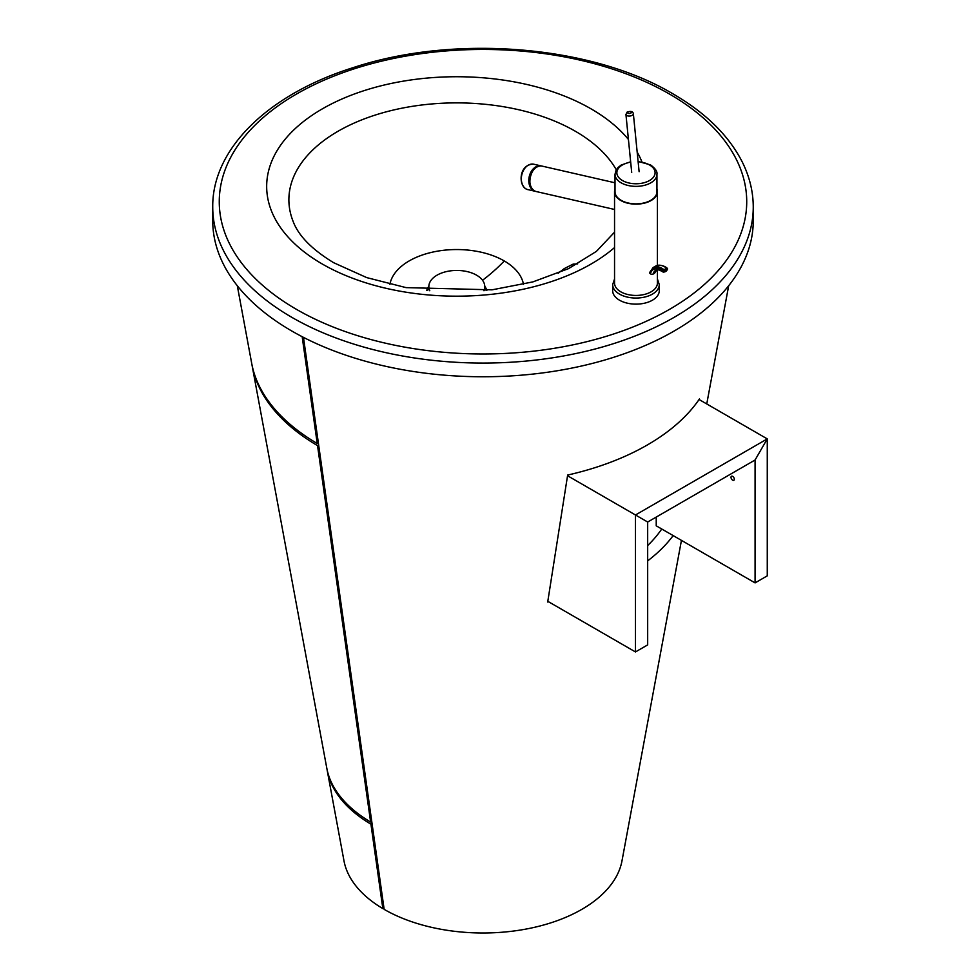 <?xml version="1.0" encoding="UTF-8"?>
<svg xmlns="http://www.w3.org/2000/svg" width="980" height="980" viewBox="0 0 980 980"><rect width="100%" height="100%" fill="white"/><g stroke="black" fill="none" stroke-linecap="round" stroke-linejoin="round"><path stroke-width="1.47" d="M237.307 285.743L251.75 363.629A232.554 134.272 0 0 0 317.238 443.511L302.171 336.691M317.238 443.511L318.353 442.862M372.033 823.519L370.93 824.156A156.629 90.43 180 0 1 327.247 770.611A156.629 90.43 180 0 1 327.051 769.484M383.952 907.958L382.837 908.595L370.93 824.156M327.247 770.611L343.992 860.893A139.785 80.703 0 0 0 382.837 908.595M318.647 444.969L317.532 445.618A232.138 134.027 180 0 1 252.166 365.883L326.83 768.357A157.045 90.674 0 0 0 370.624 822.048L371.738 821.412M252.166 365.883A232.138 134.027 180 0 1 251.97 364.756M370.624 822.048L317.532 445.618M734.314 479.22A2.328 1.348 60 0 1 733.836 480.286A2.328 1.348 60 0 1 732.036 479.661A2.328 1.348 60 0 1 731.019 477.309A2.328 1.348 60 0 1 731.509 476.243A2.328 1.348 60 0 1 733.297 476.868A2.328 1.348 60 0 1 734.314 479.22M547.808 601.328L635.469 651.945L647.67 644.901L647.67 522.022L635.469 514.978L647.67 522.022L755.078 460L767.267 438.893L699.071 399.509L767.267 438.893L755.078 460L755.078 582.892L656.233 525.819L656.233 517.073M635.469 651.945L635.469 514.978L567.543 475.753L635.469 514.978L767.267 438.893L767.267 575.848L755.078 582.892M548.678 601.83A206.878 119.438 180 0 1 547.698 602.026L567.653 475.055A232.419 134.187 0 0 0 699.438 398.97L699.328 399.668M647.67 545.529A191.97 110.826 0 0 0 661.733 529.004M673.162 535.595A206.878 119.438 180 0 1 647.67 560.866M303.469 337.365L384.148 909.367A139.785 80.703 0 0 0 529.519 928.391A139.785 80.703 0 0 0 621.982 860.893L681.443 540.372M483.838 290.693A27.955 16.146 0 0 0 484.757 286.589A27.955 16.146 0 0 0 477.26 275.588A27.955 16.146 0 0 0 437.754 274.768A27.955 16.146 0 0 0 428.848 286.589A27.955 16.146 0 0 0 429.767 290.705M484.108 290.668A27.955 16.146 0 0 0 484.757 287.214A27.955 16.146 0 0 0 484.757 286.895M428.848 286.895A27.955 16.146 0 0 0 428.848 287.214A27.955 16.146 0 0 0 429.497 290.68M428.848 287.459A29.719 17.162 0 0 0 427.476 290.497M486.852 290.399A30.466 17.591 0 0 0 484.757 286.295M428.848 286.295A30.466 17.591 0 0 0 426.741 290.423M486.117 290.472A29.719 17.162 0 0 0 484.757 287.459M656.943 189.201A21.438 12.373 180 0 1 657.409 191.762A21.438 12.373 180 0 1 644.117 203.215A21.438 12.373 180 0 1 620.72 200.459A21.438 12.373 180 0 1 614.546 191.762A21.438 12.373 180 0 1 615.011 189.201M657.409 269.868L657.409 283.073A21.438 12.373 180 0 1 644.117 294.514A21.438 12.373 180 0 1 620.72 291.771A21.438 12.373 180 0 1 614.546 283.073L614.546 191.762M656.943 191.762A20.972 12.103 180 0 1 643.933 202.958A20.972 12.103 180 0 1 621.063 200.275A20.972 12.103 180 0 1 615.011 191.762L615.011 174.268A20.972 12.103 0 0 0 621.063 182.77A20.972 12.103 0 0 0 643.933 185.465A20.972 12.103 0 0 0 656.943 174.268L656.943 191.762M659.27 290.68A23.3 13.451 180 0 1 644.828 303.126A23.3 13.451 180 0 1 619.397 300.137A23.3 13.451 180 0 1 612.672 290.68L612.672 284.592A23.3 13.451 0 0 0 619.397 294.049A23.3 13.451 0 0 0 644.828 297.038A23.3 13.451 0 0 0 659.27 284.592L659.27 290.68M667.049 270.1L667.49 269.132A0.931 0.931 0 0 0 667.147 268.153L667.245 268.52A0.931 0.662 -165.4 0 1 667.221 269.463L667.049 270.1A0.931 0.662 14.6 0 0 667.282 269.427M664.17 272.024L663.105 271.436A0.931 0.662 14.6 0 0 664.391 271.619L664.562 270.97A0.931 0.662 -165.4 0 1 663.264 270.786L663.105 271.436L664.391 271.619M212.734 207.037L212.734 220.733A270.26 156.028 0 0 0 291.391 330.774A270.26 156.028 0 0 0 586.089 364.964A270.26 156.028 0 0 0 753.253 220.733L753.253 207.037C753.216 191.468 749.467 176.29 742.019 161.504C728.557 135.387 705.637 112.884 673.248 94.019C591.626 45.203 454.475 34.055 353.082 67.669C268.74 94.092 212.06 148.678 212.734 207.037A270.26 156.028 0 0 0 291.391 317.079A270.26 156.028 0 0 0 586.089 351.269A270.26 156.028 0 0 0 753.253 207.037M638.139 161.786A19.11 11.025 180 0 1 649.569 164.995A19.11 11.025 180 0 1 649.397 180.589A19.11 11.025 180 0 1 622.386 180.492A19.11 11.025 180 0 1 630.679 162.141M625.938 114.476A3.724 1.923 -5.7 0 0 628.499 116.032A3.724 1.923 -5.7 0 0 632.529 115.126A3.724 1.923 -5.7 0 0 633.362 113.741C632.945 111.426 630.875 110.875 627.127 112.088L625.938 114.476L631.708 172.443M628.045 112.014A1.862 0.968 174.3 0 1 630.667 111.696A1.862 0.968 174.3 0 1 630.936 113.031A1.862 0.968 174.3 0 1 628.315 113.362A1.862 0.968 174.3 0 1 628.045 112.014M527.938 189.655A13.046 9.298 -77.1 0 1 527.289 189.471A13.046 9.298 -77.1 0 1 521.899 174.403A13.046 9.298 -77.1 0 1 533.757 164.211L541.217 165.914A13.046 9.298 102.9 0 0 529.359 176.106A13.046 9.298 102.9 0 0 534.749 191.174A13.046 9.298 102.9 0 0 535.399 191.357A13.046 9.298 102.9 0 0 535.913 191.455L527.252 189.446C518.053 186.776 518.42 163.819 533.757 164.211M541.72 166.049A13.046 9.298 102.9 0 0 541.217 165.914L541.879 166.11M614.546 209.463L536.428 191.59A13.046 9.298 -77.1 0 1 535.778 191.406A13.046 9.298 -77.1 0 1 530.388 176.339A13.046 9.298 -77.1 0 1 542.246 166.147L615.011 182.794M533.953 190.475A12.764 9.09 -77.1 0 1 529.641 176.657A12.764 9.09 -77.1 0 1 539.527 166.086M656.318 270.064A14.357 8.244 -119.7 0 0 654.346 273.371L653.023 274.131A14.357 8.244 60.3 0 1 655.669 270.345C656.772 269.12 659.307 269.721 663.264 272.134L665.751 271.399M666.216 271.129L664.893 271.889M655.816 266.009C660.165 264.784 663.95 265.507 667.147 268.153L667.221 269.463L664.562 270.97L664.024 269.708L663.264 270.786A17.236 9.886 60.3 0 0 649.789 273.249A0.931 0.662 -165.4 0 1 649.544 272.636L653.158 267.516L655.816 266.009A18.167 10.425 60.3 0 1 666.682 268.202L664.024 269.708A18.167 10.425 -119.7 0 0 653.158 267.516M656.992 269.598L654.885 272.722A1.862 1.311 -165.4 0 1 654.346 273.371M663.105 271.436A16.219 9.31 -119.7 0 0 650.426 273.763A1.862 1.311 -165.4 0 0 653.023 274.131M389.918 284.31A67.142 38.771 180 0 1 409.346 260.827A67.142 38.771 180 0 1 504.308 260.974A138.058 79.919 -59.9 0 1 482.515 280.256M296.009 309.092A263.73 152.268 180 0 1 297.001 93.762A263.73 152.268 180 0 1 669.965 94.325A263.73 152.268 180 0 1 668.985 309.668A263.73 152.268 180 0 1 296.009 309.092M614.546 232.174L596.428 251.358L568.559 268.63L532.887 281.897L492.021 289.835L406.063 287.618L366.765 277.622L333.653 262.701C311.934 249.496 298.41 235.702 293.081 221.309A167.825 96.885 180 0 1 375.732 114.905A167.825 96.885 180 0 1 575.677 131.442A167.825 96.885 180 0 1 616.273 169.773M628.425 139.454A190.047 109.723 0 0 0 591.442 109.074A190.047 109.723 0 0 0 322.677 108.67A190.047 109.723 0 0 0 321.967 263.828A190.047 109.723 0 0 0 614.546 247.56M641.925 161.884A190.047 109.723 0 0 0 637.172 152.059M504.308 260.974A67.142 38.771 180 0 1 523.479 284.31M558.147 273.273L564.296 268.569L573.153 264.098L577.673 263.889M706.752 403.944L728.679 285.743M484.757 287.214L484.757 286.589M428.848 287.214L428.848 286.589M657.409 265.347L657.409 191.762M656.943 174.268C657.47 171.537 655.326 168.425 650.512 164.897L638.102 161.431M630.642 161.786L621.173 165.057L618 167.543L616.114 170.054L615.011 174.268M614.546 278.945L612.672 284.592M657.409 278.945L659.27 284.592M639.119 171.708L633.362 113.741M536.428 191.59L535.766 191.406C524.471 188.405 531.038 162.79 542.246 166.147"/></g></svg>
